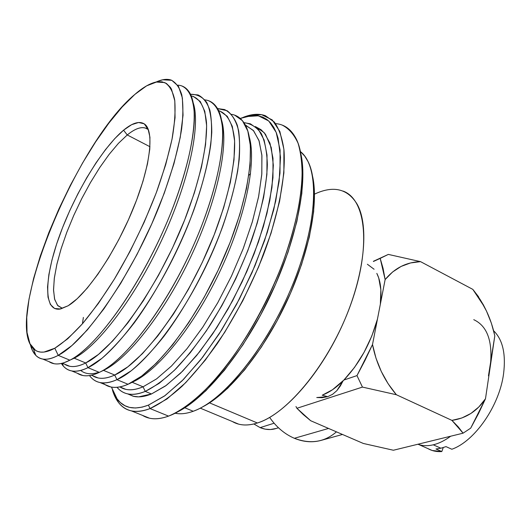 <?xml version="1.0" encoding="UTF-8"?>
<svg xmlns="http://www.w3.org/2000/svg" width="531" height="531" viewBox="0 0 531 531"><rect width="100%" height="100%" fill="white"/><g stroke="black" fill="none" stroke-linecap="round" stroke-linejoin="round"><path stroke-width="0.8" d="M127.261 134.96L149.968 146.729L127.261 134.96L118.393 143.383L109.067 154.468L99.616 167.743L90.363 182.724L81.608 198.893L73.623 215.712L66.674 232.644L60.999 249.139L56.804 264.624L54.268 278.549L53.545 290.371L54.72 299.577L57.826 305.703L62.293 308.265L57.487 305.312L54.554 298.96L53.531 289.601L54.381 277.693L57.003 263.741L61.257 248.289L66.966 231.874L73.922 215.048L81.887 198.348L90.602 182.312L99.801 167.464L109.194 154.302L118.453 143.317L127.261 134.96L123.564 130.188L127.261 134.96C134.502 129.053 140.483 126.723 145.195 127.964L147.791 129.292C142.912 125.907 136.069 127.792 127.261 134.96M68.207 305.737L59.505 309.148C42.998 310.814 44.558 276.319 59.89 234.669C75.136 192.999 102.211 147.996 123.564 130.188L114.723 138.651L105.43 149.696L95.998 162.891L86.719 177.772L77.884 193.848L69.753 210.634L62.565 227.613L56.565 244.26L51.945 260.057L48.885 274.487L47.538 287.019L48.009 297.161L50.359 304.449L54.574 308.491L60.58 308.982L68.207 305.737L77.201 298.727L87.223 288.134L97.843 274.301L108.589 257.787L118.951 239.335L128.429 219.801L136.573 200.114L143.005 181.21L147.459 163.96L149.782 149.105L149.934 137.224L148.003 128.714L144.14 123.789L138.584 122.482L131.622 124.692L123.564 130.188C132.597 122.727 139.613 120.703 144.605 124.115C154.733 131.263 150.346 167.65 132.279 210.9C114.311 254.13 86.268 294.957 68.207 305.737M156.233 81.993C161.882 79.378 166.794 78.714 170.969 80.008C175.847 82.385 179.451 87.343 181.781 94.87C183.288 103.87 183.241 115.234 181.642 128.96C177.991 151.508 170.444 177.46 159.008 206.818C131.396 275.748 85.743 341.3 58.237 355.358L54.806 348.223C45.301 353.341 38.132 353.473 33.3 348.615C3.412 319.304 76.338 142.713 134.841 94.425C142.739 87.562 149.795 83.433 156.021 82.039L164.716 82.57C169.475 85.471 172.794 91.206 174.666 99.775C175.608 109.957 174.818 122.628 172.31 137.801C168.778 154.196 163.608 172.064 156.791 191.406C145.215 221.639 131.23 250.625 114.835 278.363C103.996 295.621 93.303 310.635 82.756 323.406C72.548 334.603 63.235 342.873 54.806 348.223L58.237 355.358L71.904 345.555L87.356 329.89L103.917 308.85L120.763 283.288L137.025 254.442L151.806 223.81L164.325 193.025L173.936 163.727L180.241 137.39L183.042 115.2L182.392 98.016L178.509 86.334L171.772 80.3L162.619 79.796L156.479 81.88M177.739 85.166C182.206 85.372 185.85 87.416 188.678 91.292C201.083 107.521 192.461 164.271 164.564 227.826C136.766 291.373 95.686 347.241 69.873 360.184L58.237 355.358L69.873 360.184C97.797 346.411 143.576 281.357 170.902 212.705C186.016 174.268 194.28 139.228 194.419 115.718C193.669 99.138 189.388 89.181 181.575 85.863M191.173 95.879C199.742 98.049 204.847 106.91 206.493 122.455C207.515 144.644 200.36 178.668 186.003 216.522C159.997 284.204 114.059 349.498 85.69 362.965L74.214 358.193L69.873 360.184L74.214 358.193C98.096 346.093 135.013 297.526 161.915 239.68C188.87 181.841 200.837 125.595 193.271 103.067C200.837 125.595 188.87 181.841 161.915 239.68C135.013 297.526 98.096 346.093 74.214 358.193L85.69 362.965L98.487 354.416L112.758 340.889L127.958 322.735L143.436 300.579L158.497 275.337L172.429 248.11L184.569 220.179L194.379 192.839L201.448 167.318L205.557 144.697L206.639 125.834L204.793 111.311L200.253 101.481L193.344 96.423M204.973 99.894C209.904 100.439 213.9 103.041 216.973 107.7C229.425 125.92 221.148 182.856 193.755 244.804C166.462 306.765 125.728 360.217 99.31 372.37L87.947 367.664L85.69 362.965L87.947 367.664L101.919 358.325C112.16 349.272 122.913 337.477 134.184 322.934C156.831 291.897 178.96 250.114 193.921 209.864C204.422 180.036 210.515 153.16 211.776 132.325C211.763 119.621 210.09 109.671 206.745 102.47C202.55 96.921 197.12 94.193 190.45 94.279L198.063 94.949C203.26 97.512 207.203 102.616 209.884 110.262C211.743 119.356 212.035 130.765 210.774 144.492C207.621 166.993 200.486 192.773 189.361 221.839C162.466 290.045 116.501 354.336 87.947 367.664L99.31 372.37C128.256 359.314 174.334 295.508 200.957 227.58C215.666 189.527 223.305 154.667 222.768 131.077C221.5 114.411 216.721 104.275 208.431 100.671M218.593 110.627C227.321 113.588 232.624 123.039 234.49 138.976C235.817 161.59 229.014 195.488 214.982 232.737C189.554 299.265 143.848 362.341 114.723 375.032L103.512 370.372L99.31 372.37L103.512 370.372C127.885 359.029 164.418 312.799 190.855 256.685C217.338 200.585 229.073 144.598 221.613 120.331C229.073 144.598 217.338 200.585 190.855 256.685C164.418 312.799 127.885 359.029 103.512 370.372L114.723 375.032L127.885 366.802L142.447 353.646L157.846 335.884L173.418 314.133L188.459 289.289L202.258 262.433L214.172 234.821L223.664 207.727L230.348 182.372L234.005 159.831L234.616 140.947L232.286 126.325L227.261 116.316L219.887 111.019M231.549 114.338C237.012 115.227 241.399 118.433 244.725 123.962C257.163 144.06 249.119 201.043 222.19 261.391C195.355 321.746 154.992 372.862 128.037 384.265L116.946 379.672L114.723 375.032L116.946 379.672L131.223 370.757C141.611 362.049 152.463 350.646 163.76 336.541C186.427 306.407 208.305 265.606 222.907 225.94C229.558 206.38 234.47 188.127 237.656 171.188C239.773 155.384 240.112 141.95 238.671 130.891C236.268 121.387 232.399 114.656 227.069 110.707L217.511 108.576L224.533 109.552C230.042 112.293 234.304 117.537 237.317 125.289C239.508 134.469 240.125 145.919 239.182 159.639C236.507 182.093 229.764 207.707 218.945 236.481C192.74 303.978 146.496 367.04 116.946 379.672L128.037 384.265L141.684 376.067L156.738 362.826L172.608 344.865L188.618 322.815L204.037 297.566L218.135 270.226L230.248 242.076L239.833 214.418L246.503 188.498L250.041 165.426L250.433 146.065L247.811 131.038L242.435 120.69L234.669 115.141M245.375 125.124L253.32 130.434L258.936 140.436L261.863 155.012L261.829 173.823L258.683 196.258L252.444 221.473L243.304 248.389L231.622 275.795L217.929 302.411L202.875 327.01L187.164 348.489L171.526 365.972L156.632 378.855L143.065 386.814L132.119 382.26C156.91 371.634 193.038 327.64 219.051 273.253C245.11 218.885 256.679 163.296 249.391 137.436C256.679 163.296 245.11 218.885 219.051 273.253C193.038 327.64 156.91 371.634 132.119 382.26L143.065 386.814L156.579 378.895L171.413 366.085L186.992 348.701L202.65 327.348L217.664 302.889L231.337 276.399L243.032 249.092L252.218 222.243L258.524 197.054L261.77 174.593L261.922 155.696L259.128 140.987L253.645 130.805L245.833 125.283M145.262 391.4C154.7 386.747 164.895 379.234 175.847 368.859C187.051 356.932 198.236 342.734 209.406 326.266C226.16 299.683 240.105 271.407 251.243 241.426C261.199 212.367 266.688 185.77 267.345 164.643C266.94 151.654 264.883 141.233 261.172 133.381C256.626 127.101 250.871 123.524 243.895 122.648L250.406 123.829L258.451 129.518L264.106 139.965L267.013 155.052L266.901 174.414L263.622 197.439L257.183 223.246L247.785 250.751L235.81 278.709L221.792 305.823L206.386 330.833L190.324 352.644L174.341 370.359L159.121 383.389L145.262 391.4L151.461 393.969L165.4 386.024L180.679 373.074L196.702 355.438L212.778 333.72L228.177 308.796L242.169 281.762L254.097 253.878L263.429 226.425L269.781 200.658L272.967 177.646L272.987 158.284L269.974 143.178L264.212 132.69L256.081 126.955L261.053 129.69L265.467 134.27L271.261 147.552L273.346 165.241L271.945 187.489L266.947 213.442L258.464 241.91L246.855 271.487L232.671 300.632L216.668 327.833L199.689 351.708L182.631 371.149L166.309 385.367L151.461 393.969L145.262 391.4C138.564 394.168 132.697 394.998 127.652 393.876C123.438 392.927 119.9 390.736 117.032 387.311C123.424 394.978 132.836 396.338 145.262 391.4L143.065 386.814L145.262 391.4M275.569 123.617C284.357 124.294 291.187 129.265 296.046 138.545C309.142 163.429 300.924 224.633 272.642 287.477C244.446 350.334 201.415 402.664 171.062 415.116L168.553 416.112L150.061 408.571L148.408 405.126L164.444 396.04L182.126 380.793L200.672 359.806L219.15 333.913L236.58 304.343L252.019 272.615L264.63 240.424L273.79 209.493L279.12 181.37L280.514 157.342L278.111 138.352L276.385 132.903L273.764 127.34L270.558 122.834L266.834 119.409L262.619 117.039L257.15 115.605L252.033 115.492L240.244 118.446L245.641 116.614L258.371 115.798L268.766 120.988L276.193 132.405L280.083 149.948L279.996 173.152L275.708 201.11L267.259 232.518L254.98 265.699L239.508 298.787L221.726 329.884L202.669 357.25L183.434 379.479L165.048 395.602L148.408 405.126L150.061 408.571L167.006 398.967L185.737 382.639L205.331 360.078L224.739 332.273L242.846 300.659L258.584 266.993L271.049 233.235L279.598 201.295L283.893 172.867L283.899 149.291L279.864 131.482L272.237 119.913L261.597 114.669L248.608 115.519L243.251 117.331C251.608 113.946 258.989 113.408 265.407 115.712L274.328 122.064C279.114 128.814 282.333 138.206 283.992 150.24C285.89 176.338 278.662 214.431 263.157 255.603C250.519 287.165 235.286 316.423 217.458 343.378C205.61 360.045 193.815 374.335 182.08 386.243C170.617 396.564 159.937 404.005 150.061 408.571L168.553 416.112C183.467 409.925 200.784 396.08 218.779 375.377C242.806 346.285 265.998 305.956 282.007 264.956C293.371 233.819 300.055 205.935 302.059 181.297C302.471 166.21 301.143 153.539 298.083 143.277C294.128 134.535 288.831 128.475 282.2 125.097M177.513 411.943C205.55 398.184 243.019 352.889 269.516 297.546C296.032 242.209 307.807 184.702 300.951 154.282M184.821 407.781L193.231 411.266C223.664 400.799 267.651 346.497 292.933 284.118C318.374 221.746 319.616 166.296 300.44 151.6L304.675 156.028L308.192 161.829C320.027 185.498 312.825 240.384 287.855 295.993C262.951 351.608 224.5 398.131 196.311 410.032L193.231 411.266C186.441 413.702 180.394 414.359 175.097 413.231C180.394 414.359 186.441 413.702 193.231 411.266L184.821 407.781M202.411 406.992C228.29 394.082 261.73 353.878 285.127 305.02C308.524 256.161 318.859 204.966 312.693 176.757M314.498 194.134C333.368 185.273 347.586 188.624 357.144 204.196C369.503 226.173 364.658 275.144 342.986 323.771C321.374 372.404 286.415 412.547 259.626 422.218L257.389 422.995L209.546 402.87L257.389 422.995C288.014 413.835 330.189 361.923 350.725 304.568C371.468 247.2 366.105 199.304 343.092 191.08M473.758 319.675C487.558 326.114 493.04 341.871 490.199 366.941L485.487 398.761L478.438 413.709L470.698 428.152L463.085 433.177L393.398 450.242L363.337 443.465L310.681 420.725L303.247 414.538L296.902 408.286L362.447 387.092L396.345 394.725C384.225 380.408 376.28 363.682 372.51 344.539L356.985 375.603L343.915 380.023L332.459 389.767L322.755 394.938C329.598 392.343 336.647 387.371 343.915 380.023C359.52 363.483 370.698 343.172 377.455 319.098L380.342 304.25C381.835 291.18 380.667 280.892 376.818 273.385M327.687 396.67L322.191 395.183L327.687 396.67L332.592 394.307L336.813 390.69L340.358 385.957L343.046 380.906L336.813 390.69L332.539 394.341L327.687 396.67L316.755 397.533L322.184 397.706L327.687 396.67M336.448 431.849C324.408 442.243 310.383 444.387 294.38 438.294L328.55 428.444L294.38 438.294C284.808 434.185 276.651 427.349 269.894 417.784C276.651 427.349 284.808 434.185 294.38 438.294C303.759 442.124 312.865 442.768 321.7 440.219L342.488 434.464M503.594 373.598C505.997 353.858 502.678 339.581 493.624 330.773C502.678 339.581 505.997 353.858 503.594 373.598C499.525 405.604 474.84 441.234 451.848 449.246C474.84 441.234 499.525 405.604 503.594 373.598M446 446.624L451.848 449.246L446 446.624L440.896 448.217L446 446.624M433.269 444.812L440.896 448.217L435.984 448.987L440.896 448.217L433.269 444.812C438.945 443.438 444.752 440.571 450.7 436.21C444.752 440.571 438.945 443.438 433.269 444.812C427.999 446.053 423.187 445.974 418.826 444.573L417.877 444.248C422.477 445.954 427.608 446.14 433.269 444.812M276.273 428.437L270.438 429.526L265.268 429.161L260.124 427.621L253.871 423.977L260.124 427.621L274.115 423.227L260.124 427.621C265.653 429.871 271.036 430.143 276.273 428.444L278.463 427.767M418.826 444.573L432.154 450.474L441.799 451.569L443.246 447.58L441.799 451.569C436.608 451.914 431.975 450.919 427.9 448.589M441.799 451.569L435.984 448.987L441.799 451.569M483.024 304.21L484.259 306.606L472.816 289.375C483.721 302.843 491.049 318.341 494.806 335.871L490.199 366.941L491.049 358.372M494.66 335.167L491.394 323.246L486.502 311.086L480.263 299.703L472.816 289.375L420.545 261.644L388.327 254.409L380.196 258.385L385.141 279.578C394.686 268.029 406.494 262.048 420.545 261.644L388.327 254.409L373.386 261.305M488.46 375.842L494.806 335.871M478.61 296.836L472.816 289.375L420.545 261.644L410.556 262.945L401.144 266.409L392.582 271.991L385.141 279.578L377.455 319.098L371.853 335.931L364.027 352.411L354.502 367.432L343.915 380.023L356.985 375.603L365.049 360.31L372.51 344.539L377.455 319.098L372.51 344.539L376.014 358.246L381.278 371.454L388.128 383.74L396.345 394.725L451.921 420.379L458.226 426.851L463.085 433.177L393.398 450.242L363.337 443.465L310.681 420.725L296.902 408.286L362.447 387.092L356.985 375.603L362.447 387.092L396.345 394.725L451.921 420.379L461.817 418.003L470.858 413.49L478.809 407.005L485.487 398.761C477.15 411.167 465.959 418.368 451.921 420.379L463.085 433.177L470.698 428.152L485.487 398.761L490.199 366.941M296.902 408.286L295.966 406.514L296.902 408.286M376.818 273.379L378.716 277.905L380.866 289.787L380.342 304.25L385.141 279.578L383.083 268.414L380.196 258.385L373.432 261.478L381.869 257.422M367.372 264.246L374.096 269.257M200.26 408.147L238.618 424.13C244.141 425.577 250.393 425.198 257.389 422.995C247.479 426.061 239.123 425.563 232.319 421.508M202.384 407.005L211.219 401.768L227.646 388.347L244.638 369.881L261.365 347.095L276.963 321.043L290.603 293.026L301.581 264.504L309.367 236.932L313.655 211.677L314.352 189.879L312.686 176.737M248.88 175.144L250.539 173.823M177.487 411.956L187.855 405.77L205.782 390.849L224.48 370.226L243.006 344.712L260.382 315.5L275.669 284.112L288.034 252.205L296.875 221.473L301.834 193.47L302.823 169.475L300.951 154.269M131.396 410.894C122.263 408.671 115.957 401.755 112.479 390.152L118.24 402.14C125.23 411.644 135.836 413.788 150.061 408.571C142.998 411.299 136.779 412.069 131.396 410.894L149.457 418.182C154.992 419.43 161.364 418.74 168.553 416.112C158.046 419.875 149.37 419.636 142.52 415.388M148.408 405.126C134.443 410.337 124.028 408.293 117.159 399L111.464 387.106L115.499 396.518L116.979 398.754L120.351 402.538L124.997 405.75L129.557 407.41L135.544 408.007L142.202 407.118L148.408 405.126M127.686 393.889L133.168 396.239L138.664 396.863L151.461 393.969C144.724 396.703 138.803 397.5 133.712 396.365L127.686 393.889M121.247 387.484L121.48 387.816M119.86 386.913L125.754 389.336C130.699 390.431 136.467 389.588 143.065 386.814C133.573 390.75 125.854 390.776 119.893 386.907M99.994 382.539C95.733 381.616 92.235 379.293 89.5 375.563L90.144 376.399C96.084 383.754 105.012 384.842 116.946 379.672C110.448 382.592 104.799 383.548 99.994 382.539L110.826 386.98C115.725 388.028 121.46 387.126 128.037 384.265L125.933 385.134C116.17 388.732 108.457 387.988 102.808 382.897M91.418 375.205L98.062 377.939C102.775 378.928 108.324 377.959 114.723 375.032C105.563 379.161 98.189 379.38 92.593 375.689M82.424 323.784L83.367 317.412L82.424 323.784M71.692 370.93C67.371 370.047 63.926 367.552 61.37 363.436L63.355 366.111C68.844 372.331 77.041 372.848 87.947 367.664C81.661 370.738 76.245 371.826 71.692 370.93L82.776 375.477C87.429 376.419 92.938 375.384 99.31 372.37L95.354 374.036C88 376.625 81.986 376.36 77.32 373.24M80.685 370.446C85.312 374.143 91.412 374.74 98.992 372.238M103.14 370.552L103.512 370.372M146.171 126.663L146.589 126.186L146.171 126.663M62.286 363.217L69.72 366.277C74.187 367.153 79.511 366.051 85.69 362.965C76.842 367.319 69.8 367.711 64.57 364.153M42.712 359.049C36.539 357.794 32.411 352.929 30.327 344.466L32.577 350.759L35.823 355.405C40.867 360.556 48.334 360.536 58.237 355.358C52.177 358.598 47.007 359.832 42.712 359.049L54.062 363.708C58.456 364.531 63.727 363.357 69.873 360.184L64.291 362.613C58.025 364.678 52.908 364.346 48.938 361.604M70.119 360.071L74.214 358.193M134.841 94.425L146.589 85.863L156.93 81.867L162.015 81.807L166.402 83.44L170.385 87.363L171.48 89.168L174.812 100.83L175.057 117.69L172.024 139.241L165.705 164.65L156.28 192.786L144.166 222.257L129.956 251.528L114.404 279.074L98.328 303.5L82.551 323.644L67.829 338.705L54.806 348.223L43.967 352.08L40.688 352.106L37.741 351.456L35.623 350.447L29.968 343.736L27.028 332.512L26.749 317.425L28.999 299.192L33.586 278.529L40.27 256.141L48.806 232.724L58.908 208.942L70.291 185.445L82.65 162.871L95.653 141.85L108.941 123.019L122.143 107.003L134.841 94.425M59.87 309.102L59.505 309.148M162.619 79.796L156.021 82.039M255.338 126.544L256.081 126.955M248.608 115.519L245.654 116.608M118.24 402.14L117.159 399.007M127.652 393.876L133.712 396.365M90.144 376.399L89.832 375.51M63.355 366.111L62.313 363.224M35.823 355.405L33.3 348.621M147.791 129.292L144.605 124.115"/></g></svg>
